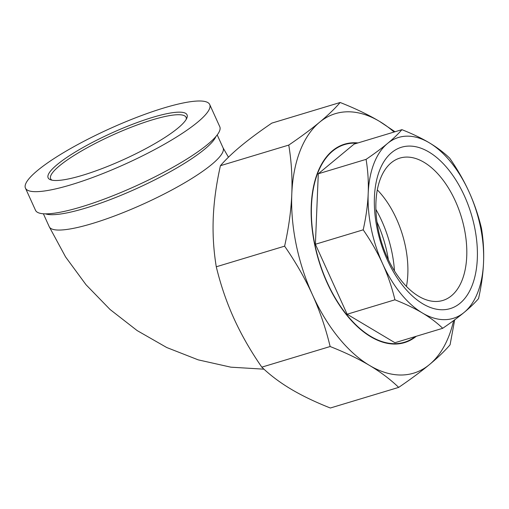 <?xml version="1.0" encoding="UTF-8"?>
<svg xmlns="http://www.w3.org/2000/svg" width="509" height="509" viewBox="0 0 509 509"><rect width="100%" height="100%" fill="white"/><g stroke="black" fill="none" stroke-linecap="round" stroke-linejoin="round"><path stroke-width="0.76" d="M340.158 102.494C355.237 108.436 368.363 114.735 379.529 121.384A135.528 76.305 73.2 0 0 319.563 122.249A135.528 76.305 73.2 0 0 291.791 194.082A135.528 76.305 73.2 0 0 312.481 294.806A135.528 76.305 73.2 0 0 369.515 365.424C358.342 358.769 345.223 352.476 330.144 346.527C325.773 328.394 319.887 311.152 312.481 294.806C305.056 278.468 295.767 262.25 284.614 246.165C288.711 227.905 291.103 210.541 291.791 194.082C292.459 177.622 291.447 161.289 288.762 145.078C300.921 136.794 311.184 129.184 319.563 122.249C327.923 115.314 334.788 108.735 340.158 102.494L271.831 123.114C259.673 131.398 249.41 139.008 241.031 145.943C232.67 152.878 225.805 159.457 220.429 165.699C216.331 183.953 213.939 201.316 213.258 217.776C212.59 234.235 213.602 250.568 216.28 266.78C220.651 284.913 226.543 302.155 233.949 318.5C241.368 334.846 250.657 351.057 261.811 367.148C270.107 375.139 279.829 382.463 290.976 389.118C302.149 395.767 315.275 402.065 330.347 408.008L398.681 387.387C390.384 379.402 380.662 372.079 369.515 365.424A135.528 76.305 73.2 0 0 429.481 364.559A135.528 76.305 73.2 0 0 453.634 320.581M454.702 319.786L450.077 344.803C444.707 351.045 437.842 357.63 429.481 364.559C421.102 371.494 410.833 379.103 398.681 387.387M394.087 132.035A135.528 76.305 73.2 0 0 379.529 121.384L395.022 131.748M216.28 266.78L284.614 246.165M220.429 165.699L288.762 145.078M261.811 367.148L330.144 346.527M416.311 336.264A103.651 58.357 -106.8 0 1 404.464 342.633A103.651 58.357 -106.8 0 1 322.509 271.679A103.651 58.357 -106.8 0 1 332.492 150.747A103.651 58.357 -106.8 0 1 344.58 144.174A103.651 58.357 -106.8 0 1 357.973 142.927M209.714 104.536L219.78 126.722A101.17 19.304 155.6 0 1 207.691 144.365A101.17 19.304 155.6 0 1 107.545 197.848A101.17 19.304 155.6 0 1 35.515 210.306L25.45 188.126A101.17 19.304 -24.4 0 0 97.486 175.669A101.17 19.304 -24.4 0 0 197.626 122.179A101.17 19.304 -24.4 0 0 209.714 104.536A101.17 19.304 -24.4 0 0 109.607 128.752A101.17 19.304 -24.4 0 0 25.45 188.126M51.994 180.18A74.352 14.188 155.6 0 1 50.645 178.754A74.352 14.188 155.6 0 1 59.528 165.788A74.352 14.188 155.6 0 1 133.129 126.48A74.352 14.188 155.6 0 1 186.071 117.325A74.352 14.188 155.6 0 1 186.256 119.278M57.243 164.541A76.261 14.551 -24.4 0 0 50.626 179.811A76.261 14.551 -24.4 0 0 123.592 159.584A76.261 14.551 -24.4 0 0 186.879 118.005A76.261 14.551 -24.4 0 0 139.307 121.778A76.261 14.551 -24.4 0 0 57.243 164.541M376.997 222.026A84.755 47.719 -106.8 0 1 388.405 259.844M394.475 270.934A84.946 47.827 73.2 0 0 375.916 209.434M442.715 328.292C436.862 322.668 430.08 317.565 422.381 312.978A94.489 53.203 73.2 0 0 464.189 312.38C458.418 317.158 451.267 322.464 442.715 328.292L394.92 342.716L347.138 314.231L315.395 244.256L363.191 229.833C366.066 216.974 367.733 204.873 368.192 193.522A94.489 53.203 73.2 0 0 382.615 263.745A94.489 53.203 73.2 0 0 422.381 312.978C414.689 308.39 405.539 304 394.933 299.807C391.841 287.038 387.737 275.019 382.615 263.745C377.513 252.477 371.036 241.171 363.191 229.833M366.079 159.362C374.63 153.527 381.788 148.221 387.553 143.443A94.489 53.203 73.2 0 0 368.192 193.522C368.662 182.171 367.962 170.782 366.079 159.362L318.29 173.779L354.124 144.092L401.913 129.668C412.525 133.861 421.675 138.251 429.361 142.838A94.489 53.203 73.2 0 0 387.553 143.443C393.336 138.658 398.121 134.071 401.913 129.668M429.361 142.838C437.066 147.425 443.842 152.535 449.695 158.159C457.54 169.491 464.017 180.797 469.126 192.071A94.489 53.203 73.2 0 0 429.361 142.838M469.126 192.071C474.242 203.339 478.352 215.364 481.438 228.134C483.321 239.554 484.021 250.943 483.55 262.294A94.489 53.203 73.2 0 0 469.126 192.071M483.55 262.294C483.092 273.645 481.425 285.746 478.549 298.605C474.751 303.001 469.966 307.595 464.189 312.38A94.489 53.203 73.2 0 0 483.55 262.294M451.489 295.742A74.352 41.865 -106.8 0 1 442.817 300.463A74.352 41.865 -106.8 0 1 384.028 249.563A74.352 41.865 -106.8 0 1 391.192 162.81A74.352 41.865 -106.8 0 1 399.864 158.095A74.352 41.865 -106.8 0 1 458.654 208.989A74.352 41.865 -106.8 0 1 451.489 295.742M391.695 152.573A84.271 47.445 73.2 0 0 409.548 293.26A84.271 47.445 73.2 0 0 476.367 237.894A84.271 47.445 73.2 0 0 391.695 152.573M406.456 286.446A74.352 41.865 73.2 0 0 377.322 189.882M347.138 314.231L394.933 299.807M315.395 244.256L318.29 173.779M415.363 336.544A103.27 58.147 -106.8 0 1 404.35 342.271A103.27 58.147 -106.8 0 1 318.857 260.201A103.27 58.147 -106.8 0 1 344.688 144.537A103.27 58.147 -106.8 0 1 357.032 143.214M45.473 213.856A95.444 18.209 -24.4 0 0 118.775 196.232A95.444 18.209 -24.4 0 0 204.707 149.143A95.444 18.209 -24.4 0 0 215.886 136.552M43.373 213.774L49.239 226.715A95.444 18.209 -24.4 0 0 117.197 214.957A95.444 18.209 -24.4 0 0 211.674 164.502A95.444 18.209 -24.4 0 0 223.076 147.858L217.209 134.917M223.076 147.858L228.458 157.205M49.239 226.715L65.591 256.95L86.021 284.741L110.046 309.478L137.144 330.576L166.729 347.52L198.192 359.85L230.851 367.174L263.967 369.171M344.688 144.537L339.897 145.981M404.35 342.271L399.559 343.715"/></g></svg>

